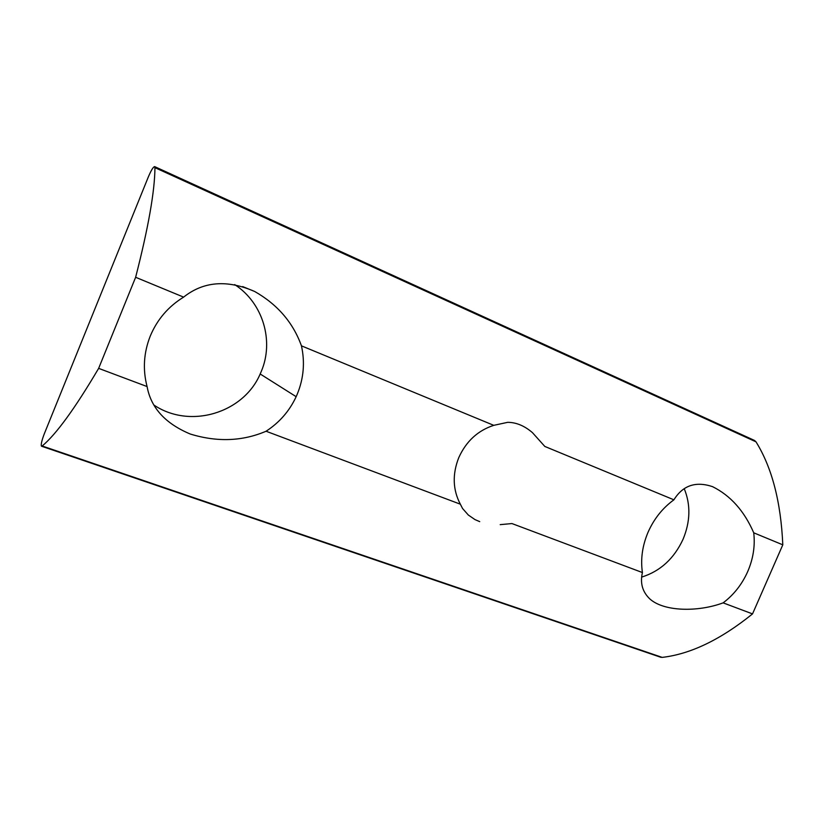 <?xml version="1.0" encoding="UTF-8"?>
<svg xmlns="http://www.w3.org/2000/svg" width="824" height="824" viewBox="0 0 824 824"><rect width="100%" height="100%" fill="white"/><g stroke="black" fill="none" stroke-linecap="round" stroke-linejoin="round"><path stroke-width="1.24" d="M154.644 166.613C153.274 166.808 151.183 170.218 148.372 176.841L44.393 433.579C41.962 439.872 40.943 444.023 41.334 446L42.189 445.99C56.166 434.341 74.984 408.467 98.643 368.369L135.63 277.286C148.351 227.712 154.788 191.168 154.943 167.653L756.01 441.839L754.506 440.449L154.644 166.613L154.943 167.653M660.591 657.202L662.197 657.387C690.553 654.101 720.67 639.609 752.528 613.901L782.8 544.829C780.915 501.96 771.985 467.63 756.01 441.839M723.132 602.859C697.753 612.284 663.681 611.655 649.703 598.811C642.401 591.745 639.98 583.001 642.421 572.556C640.464 559.218 642.339 545.776 648.045 532.263C653.988 518.832 662.609 508.017 673.908 499.818C682.818 485.429 695.683 481.031 712.503 486.634C730.497 495.543 744.247 510.942 753.733 532.809C755.248 545.797 753.239 558.713 747.718 571.557C742.022 584.34 733.834 594.774 723.132 602.859L752.528 613.901M641.731 577.078C660.343 571.197 674.135 558.569 683.096 539.174C690.368 521.592 690.769 504.813 684.301 488.859M266.07 431.24C242.431 441.334 217.186 442.272 190.334 434.052C165.325 423.608 150.916 407.777 147.084 386.559C142.634 369.512 143.706 352.662 150.287 336.007C157.23 319.475 168.333 306.518 183.618 297.124C203.477 281.355 227.167 279.47 254.688 291.49C277.482 304.468 293.076 322.586 301.45 345.843C305.065 362.282 303.696 378.329 297.33 393.975L296.156 396.684C289.461 411.032 279.429 422.547 266.07 431.24L460.348 504.185C452.757 489.775 452.232 474.264 458.772 457.629C466.157 441.324 477.817 430.561 493.761 425.339L507.687 422.331C516.236 422.362 524.497 425.802 532.469 432.662L544.819 446.443L673.908 499.818M153.861 405.006C190.117 429.52 243.647 412.896 260.178 373.983L261.239 371.531C274.258 341.26 263.124 303.036 234.706 284.599M135.63 277.286L183.618 297.124M301.45 345.843L493.761 425.339M753.733 532.809L782.8 544.829M98.643 368.369L147.084 386.559M479.733 521.644L474.974 519.594L468.341 515.041L462.563 508.501L460.348 504.185M642.421 572.556L511.941 523.559L500.199 524.641M662.197 657.387L42.189 445.99M41.602 446.248L660.817 657.284M296.156 396.684L260.178 373.983M254.688 291.49L242.678 286.587"/></g></svg>
